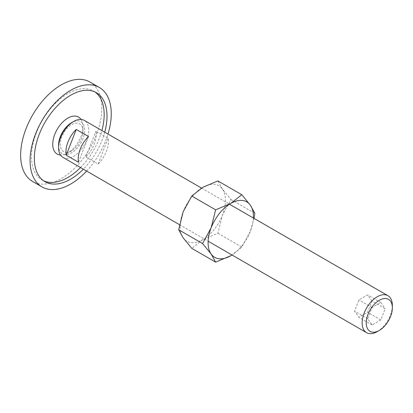 <?xml version="1.0" encoding="UTF-8"?>
<svg xmlns="http://www.w3.org/2000/svg" width="413" height="413" viewBox="0 0 413 413"><rect width="100%" height="100%" fill="white"/><g stroke="black" fill="none" stroke-linecap="round" stroke-linejoin="round"><path stroke-width="0.31" stroke-dasharray="2.06 1.55" d="M82.941 131.195A16.019 9.246 120 0 0 71.614 124.654A16.019 9.246 120 0 0 60.288 144.271A16.019 9.246 120 0 0 71.614 150.812A16.019 9.246 120 0 0 82.941 131.195L82.941 126.832A21.357 12.328 -60 0 1 67.84 152.991A21.357 12.328 -60 0 1 60.474 155.03M89.931 82.032A57.392 33.138 -60 0 1 101.815 108.309A57.392 33.138 -60 0 1 76.766 166.067A57.392 33.138 -60 0 1 32.539 181.441M86.632 171.059A57.392 33.138 120 0 0 107.984 134.07M94.907 91.934A51.388 29.669 120 0 0 93.534 91.051A51.388 29.669 120 0 0 53.933 104.819A51.388 29.669 120 0 0 31.502 156.532A51.388 29.669 120 0 0 42.147 180.058A51.388 29.669 120 0 0 43.602 180.806M80.53 167.539A51.388 29.669 120 0 0 101.887 130.549M104.721 132.186A51.388 29.669 -60 0 1 83.364 169.175M81.025 119.44A21.357 12.328 -60 0 1 82.941 126.832M62.983 157.405A21.357 12.328 120 0 0 79.435 151.685A21.357 12.328 120 0 0 88.759 130.193A21.357 12.328 120 0 0 84.335 120.415M85.868 156.93L98.134 164.013A21.357 12.328 120 0 0 108.423 141.545A21.357 12.328 120 0 0 108.123 138.267L95.857 131.184A21.357 12.328 -60 0 1 96.152 134.462A21.357 12.328 -60 0 1 85.868 156.93L95.857 131.184M58.558 145.273A18.466 10.661 120 0 0 71.614 152.81A18.466 10.661 120 0 0 84.67 130.193A18.466 10.661 120 0 0 71.614 122.656M98.134 164.013L108.123 138.267M88.506 136.517L78.522 162.263M377.25 331.624A21.357 12.328 120 0 0 392.35 305.47M371.968 301.072L367.606 294.872L358.887 299.905L354.53 311.139L358.887 317.339L367.606 312.305L371.968 301.072L385.179 308.702L380.822 319.936L372.103 324.969L367.74 318.769L372.103 307.53L380.822 302.497L385.179 308.702M380.822 302.497L367.606 294.872M372.103 307.53L358.887 299.905M367.74 318.769L354.53 311.139M372.103 324.969L358.887 317.339M380.822 319.936L367.606 312.305M254.021 218.384L250.355 231.352A32.033 18.492 120 0 1 231.998 254.991L241.796 247.041L250.355 231.352A32.033 18.492 120 0 0 253.355 218.002M180.151 226.551A32.033 18.492 120 0 0 183.186 237.878A32.033 18.492 120 0 0 202.804 239.628A32.033 18.492 120 0 0 222.421 215.225A32.033 18.492 120 0 0 225.452 200.398A32.033 18.492 120 0 0 222.421 189.071A32.033 18.492 120 0 0 202.804 187.316A32.033 18.492 120 0 0 183.186 211.719A32.033 18.492 120 0 0 180.151 226.551M217.904 180.935L222.421 189.071L230.981 199.541L222.421 215.225L217.904 233.247L202.804 239.628L191.751 248.347M230.981 199.541L254.873 213.335M217.904 233.247L241.796 247.041M71.614 150.812L67.84 152.991M42.147 180.058L44.976 181.689M93.534 91.051L96.363 92.688M201.529 188.08L229.478 204.213M179.521 224.693L208.121 241.202"/><path stroke-width="0.62" d="M60.474 155.03A21.357 12.328 -60 0 1 52.74 144.271A21.357 12.328 -60 0 1 64.036 120.875A21.357 12.328 -60 0 1 81.025 119.44M41.976 186.893L32.539 181.441A57.392 33.138 -60 0 1 20.65 155.169A57.392 33.138 -60 0 1 45.704 97.411A57.392 33.138 -60 0 1 89.931 82.032L99.368 87.484A57.392 33.138 120 0 0 55.141 102.858A57.392 33.138 120 0 0 30.087 160.616A57.392 33.138 120 0 0 41.976 186.893A57.392 33.138 120 0 0 86.632 171.059M107.984 134.07A57.392 33.138 120 0 0 111.252 113.756A57.392 33.138 120 0 0 99.368 87.484M43.602 180.806A51.388 29.669 120 0 0 80.53 167.539M101.887 130.549A51.388 29.669 120 0 0 104.174 114.577A51.388 29.669 120 0 0 94.907 91.934M83.364 169.175A51.388 29.669 -60 0 1 44.976 181.689A51.388 29.669 -60 0 1 34.336 158.164A51.388 29.669 -60 0 1 56.767 106.451A51.388 29.669 -60 0 1 96.363 92.688A51.388 29.669 -60 0 1 107.008 116.208A51.388 29.669 -60 0 1 104.721 132.186M229.478 204.213L387.926 295.693A21.357 12.328 120 0 1 392.35 305.47L392.35 307.83A18.466 10.661 120 0 0 379.294 300.292A18.466 10.661 120 0 0 366.233 322.909A18.466 10.661 120 0 0 379.294 330.446A18.466 10.661 120 0 0 392.35 307.83M387.926 295.693A21.357 12.328 120 0 0 371.473 301.418A21.357 12.328 120 0 0 362.149 322.909A21.357 12.328 120 0 0 366.574 332.682A21.357 12.328 120 0 0 377.25 331.624L379.294 330.446M201.529 188.08L84.335 120.415A21.357 12.328 120 0 0 73.659 121.474A21.357 12.328 120 0 0 58.558 147.632L58.558 145.273A18.466 10.661 120 0 1 71.614 122.656L73.659 121.474M65.951 151.901A21.357 12.328 -60 0 1 76.24 129.434L88.506 136.517A21.357 12.328 120 0 0 78.222 158.984A21.357 12.328 120 0 0 78.522 162.263L66.25 155.174A21.357 12.328 -60 0 1 65.951 151.901M76.24 129.434L66.25 155.174M58.558 147.632A21.357 12.328 120 0 0 62.983 157.405L179.521 224.693M202.561 243.536L211.12 254.005L215.638 262.141L230.738 255.755A32.033 18.492 120 0 0 231.998 254.991L230.738 255.755A32.033 18.492 120 0 1 211.12 254.005A32.033 18.492 120 0 1 208.09 242.679A32.033 18.492 120 0 1 211.12 227.852L202.561 243.536L178.669 229.742L183.186 211.719L191.751 196.036L202.804 187.316L217.904 180.935L241.796 194.73L230.738 203.449L215.638 209.83L211.12 227.852A32.033 18.492 120 0 1 230.738 203.449A32.033 18.492 120 0 1 250.355 205.199L241.796 194.73M253.355 218.002A32.033 18.492 120 0 0 253.391 216.526A32.033 18.492 120 0 0 250.355 205.199L254.873 213.335L254.021 218.384M215.638 262.141L191.751 248.347L183.186 237.878L178.669 229.742M191.751 196.036L215.638 209.83M208.121 241.202L366.574 332.682"/></g></svg>
